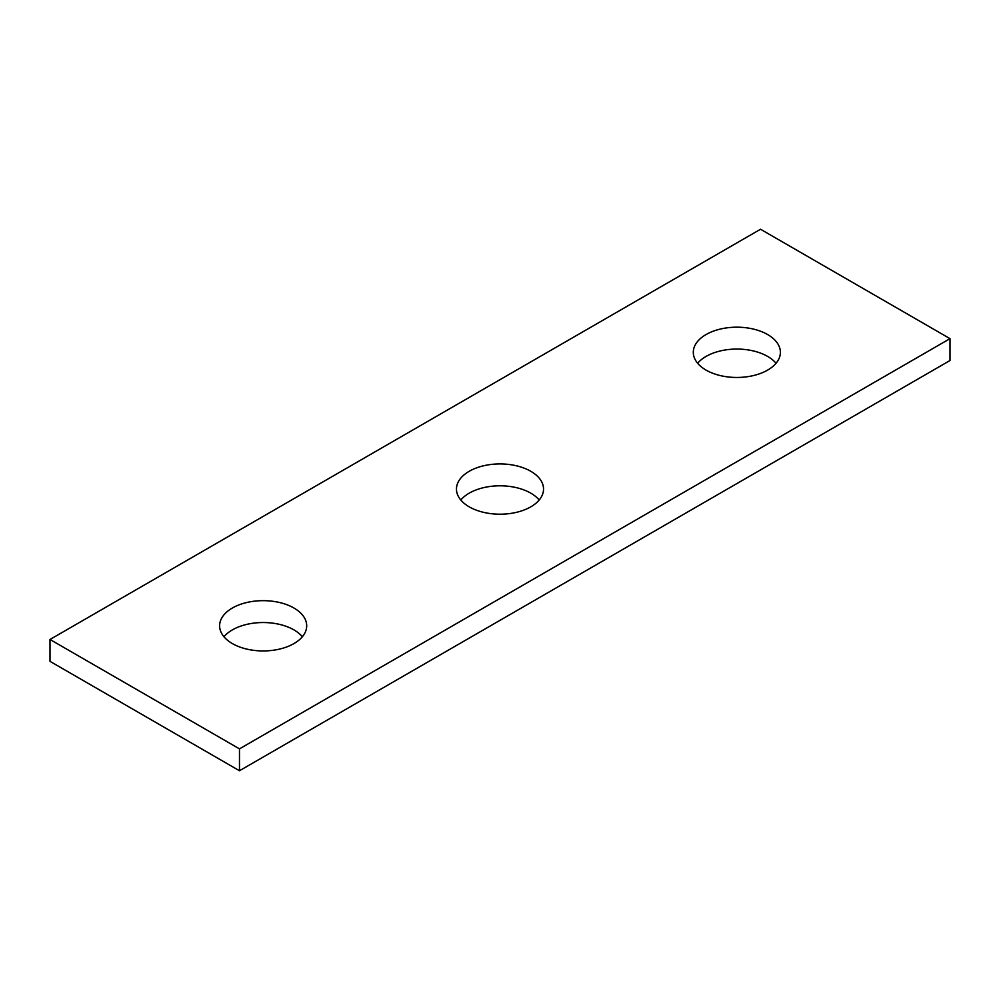 <?xml version="1.0" encoding="UTF-8"?>
<svg xmlns="http://www.w3.org/2000/svg" width="1000" height="1000" viewBox="0 0 1000 1000"><rect width="100%" height="100%" fill="white"/><g stroke="black" fill="none" stroke-linecap="round" stroke-linejoin="round"><path stroke-width="1.5" d="M50 639.475L239.475 748.863L950 338.65L760.525 229.25L50 639.475L50 661.35L239.475 770.75L239.475 748.863M239.475 770.75L950 360.525L950 338.65M776.05 363.263A43.537 25.137 0 0 0 736.838 349.062A43.537 25.137 0 0 0 697.638 363.263M302.362 636.737A43.537 25.137 0 0 0 263.163 622.537A43.537 25.137 0 0 0 223.95 636.737M539.2 500A43.537 25.137 0 0 0 500 485.8A43.537 25.137 0 0 0 460.8 500M706.05 370.1A43.537 25.137 0 0 0 753.5 375.55A43.537 25.137 0 0 0 780.387 352.325A43.537 25.137 0 0 0 736.838 327.188A43.537 25.137 0 0 0 693.3 352.325A43.537 25.137 0 0 0 706.05 370.1M232.362 643.575A43.537 25.137 0 0 0 279.825 649.025A43.537 25.137 0 0 0 306.7 625.8A43.537 25.137 0 0 0 263.163 600.662A43.537 25.137 0 0 0 219.613 625.8A43.537 25.137 0 0 0 232.362 643.575M469.212 506.838A43.537 25.137 0 0 0 516.663 512.288A43.537 25.137 0 0 0 543.538 489.062A43.537 25.137 0 0 0 500 463.925A43.537 25.137 0 0 0 456.463 489.062A43.537 25.137 0 0 0 469.212 506.838"/></g></svg>
